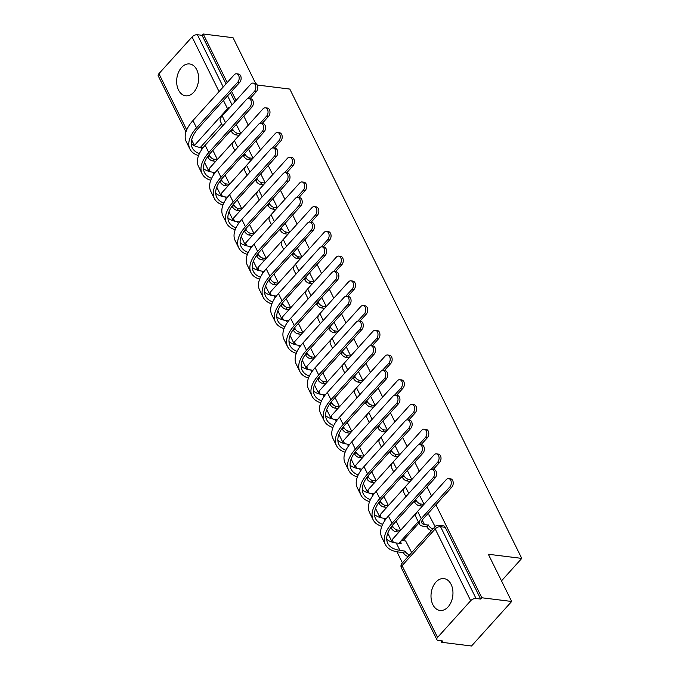 <?xml version="1.0" encoding="UTF-8"?>
<svg xmlns="http://www.w3.org/2000/svg" width="680" height="680" viewBox="0 0 680 680"><rect width="100%" height="100%" fill="white"/><g stroke="black" fill="none" stroke-linecap="round" stroke-linejoin="round"><path stroke-width="1.02" d="M432.854 604.648A16.04 10.889 -82.9 0 0 440.011 610.444A16.04 10.889 -82.9 0 0 451.163 601.962A16.04 10.889 -82.9 0 0 451.112 584.4A16.04 10.889 -82.9 0 0 443.963 578.604A16.04 10.889 -82.9 0 0 432.803 587.087A16.04 10.889 -82.9 0 0 432.854 604.648M178.5 89.998A16.04 10.889 -82.9 0 0 185.648 95.795A16.04 10.889 -82.9 0 0 196.809 87.312A16.04 10.889 -82.9 0 0 196.758 69.751A16.04 10.889 -82.9 0 0 189.609 63.954A16.04 10.889 -82.9 0 0 178.449 72.437A16.04 10.889 -82.9 0 0 178.5 89.998M204.527 162.444L208.522 170.51M216.75 187.161L220.736 195.237M228.964 211.88L232.951 219.954M241.179 236.598L245.166 244.673M253.394 261.315L257.389 269.39M265.616 286.034L269.603 294.108M277.831 310.751L281.817 318.826M290.046 335.469L294.032 343.545M302.26 360.188L306.255 368.262M314.483 384.905L318.469 392.98M326.697 409.624L330.684 417.699M338.912 434.341L342.899 442.416M351.126 459.06L355.122 467.135M363.35 483.777L367.336 491.852M375.564 508.495L379.55 516.571M387.778 533.213L391.765 541.288M396.95 551.769L402.424 562.853M440.929 640.755L441.685 642.294L442.858 641.002L438.209 640.424A4.114 2.108 153.7 0 1 436.866 639.65A4.114 2.108 153.7 0 1 437.554 637.449L470.688 600.712L435.208 528.938L402.084 565.675L437.554 637.449M257.227 85.025L289.808 89.072L521.764 558.399L488.333 554.251L511.675 601.468L471.521 646L441.685 642.294M255.663 83.462L233.044 37.706L203.209 34L227.213 82.552M511.675 601.468L481.848 597.771L435.897 504.798M431.528 495.958L427.04 486.888M419.305 471.24L414.825 462.171M407.091 446.522L402.611 437.452M394.876 421.804L390.397 412.734M382.661 397.086L378.173 388.017M370.447 372.368L365.959 363.298M358.224 347.65L353.745 338.58M346.01 322.923L341.53 313.863M333.795 298.205L329.307 289.136M321.58 273.488L317.093 264.418M309.357 248.769L304.878 239.7M297.143 224.051L292.663 214.982M284.928 199.333L280.449 190.264M272.714 174.615L268.226 165.546M260.491 149.897L256.012 140.828M248.276 125.18L243.797 116.11M236.062 100.462L231.582 91.392M185.954 131.954L158.236 75.879A4.114 2.108 -26.3 0 1 158.924 73.686L192.057 36.95A4.114 2.108 -26.3 0 1 197.395 34.723L223.219 86.972M203.209 34L202.045 35.3L197.395 34.723M480.675 599.063L445.196 527.289A4.114 2.788 -82.9 0 0 443.36 525.802L438.719 525.223A4.114 2.788 97.1 0 1 440.555 526.711L476.025 598.485L480.675 599.063L481.848 597.771M476.025 598.485A4.114 2.108 153.7 0 0 470.688 600.712M435.089 526.626L429.063 515.006M411.672 552.593L405.654 540.965M418.923 523.064L403.07 540.651M501.5 580.881L521.764 558.399M240.788 133.493L236.3 124.423M424.031 504.262L419.551 495.193M411.817 479.544L407.337 470.475M399.602 454.827L395.114 445.757M387.387 430.108L382.899 421.039M375.164 405.39L370.685 396.321M362.95 380.673L358.471 371.603M350.736 355.954L346.248 346.885M338.521 331.236L334.033 322.167M326.298 306.519L321.819 297.449M314.083 281.8L309.604 272.731M301.869 257.082L297.389 248.013M289.654 232.364L285.166 223.295M277.431 207.646L272.952 198.577M265.217 182.929L260.738 173.859M253.002 158.21L248.523 149.141M202.045 35.3L226.041 83.853M230.409 92.692L234.889 101.762M400.639 530.264L396.134 521.16M388.416 505.546L383.92 496.442M376.201 480.828L371.705 471.725M363.987 456.11L359.49 447.006M351.773 431.392L347.267 422.288M339.55 406.674L335.053 397.57M327.335 381.956L322.839 372.852M315.12 357.238L310.624 348.135M302.906 332.52L298.401 323.416M290.692 307.802L286.186 298.699M278.469 283.075L273.972 273.981M266.254 258.357L261.757 249.262M254.04 233.639L249.543 224.544M241.825 208.921L237.32 199.827M229.602 184.203L225.105 175.1M217.387 159.486L212.891 150.382M449.854 486.914A4.734 3.213 -82.9 0 0 451.223 481.873A4.734 3.213 -82.9 0 0 448.638 478.575A4.734 3.213 -82.9 0 0 446.25 479.629L417.63 511.368A10.387 5.312 -26.3 0 0 415.888 516.91L419.483 524.203A10.387 5.312 -26.3 0 1 421.226 518.662L449.854 486.914L451.8 487.16L423.181 518.899A7.71 3.944 153.7 0 0 421.88 523.013A7.71 3.944 153.7 0 0 424.405 524.467L428.425 525.189A4.114 2.167 42 0 0 432.99 528.726L431.469 530.417A4.114 2.167 -138 0 1 426.904 526.873L422.883 526.15A10.387 5.312 -26.3 0 1 419.483 524.203M448.638 478.575L450.585 478.822A4.734 3.213 97.1 0 1 453.169 482.112A4.734 3.213 97.1 0 1 451.8 487.16M428.306 524.952L426.785 526.635M429.361 515.04L426.929 514.743M433.219 477.632A4.734 3.213 -82.9 0 0 434.588 472.591A4.734 3.213 -82.9 0 0 432.004 469.293A4.734 3.213 -82.9 0 0 429.615 470.348L388.407 516.043L392.012 523.328L433.219 477.632L435.166 477.879L393.958 523.575A37.026 18.938 153.7 0 0 387.753 543.328A37.026 18.938 153.7 0 0 399.874 550.29L405.008 551.149A4.114 2.167 42 0 0 409.572 554.693L409.76 554.718M432.004 469.293L433.95 469.531A4.734 3.213 97.1 0 1 436.543 472.829A4.734 3.213 97.1 0 1 435.166 477.879M404.889 550.91L403.368 552.602L398.352 551.981A39.695 20.306 -26.3 0 1 385.356 544.51A39.695 20.306 -26.3 0 1 392.012 523.328M408.238 556.402L408.051 556.385A4.114 2.167 -138 0 1 403.486 552.84L403.368 552.602M405.943 541.008L402.602 540.591A4.114 2.167 42 0 0 401.115 541.008A4.114 2.167 42 0 0 401.175 543.388L396.27 543.005L399.874 550.29M399.287 543.38A4.114 2.167 -138 0 1 399.594 542.691L401.115 541.008M385.356 544.51L381.752 537.226A39.695 20.306 -26.3 0 1 388.407 516.043M386.725 539.299A37.026 18.938 153.7 0 0 396.27 543.005M431.197 469.344L437.639 462.196A4.734 3.213 -82.9 0 0 439.008 457.156A4.734 3.213 -82.9 0 0 436.415 453.858A4.734 3.213 -82.9 0 0 434.036 454.912L405.407 486.65A10.387 5.312 -26.3 0 0 403.665 492.192L405.883 496.672M436.415 453.858L438.37 454.104A4.734 3.213 97.1 0 1 440.954 457.394A4.734 3.213 97.1 0 1 439.586 462.442L433.262 469.446M415.115 500.114L416.211 500.471A4.114 2.167 42 0 0 420.775 504.008L419.245 505.699A4.114 2.167 -138 0 1 414.69 502.154L413.593 501.798M416.092 500.233L414.57 501.916M422.39 506.09L419.245 505.699M423.912 504.398L420.775 504.008M418.974 444.627L425.416 437.478A4.734 3.213 -82.9 0 0 426.793 432.438A4.734 3.213 -82.9 0 0 424.201 429.139A4.734 3.213 -82.9 0 0 421.821 430.194L393.193 461.933A10.387 5.312 -26.3 0 0 391.45 467.475L393.661 471.954M424.201 429.139L426.148 429.377A4.734 3.213 97.1 0 1 428.74 432.675A4.734 3.213 97.1 0 1 427.372 437.725L421.048 444.728M402.9 475.388L403.988 475.754A4.114 2.167 42 0 0 408.552 479.289L407.031 480.981A4.114 2.167 -138 0 1 402.466 477.437L401.378 477.079M403.877 475.515L402.348 477.198M410.176 481.372L407.031 480.981M411.697 479.68L408.552 479.289M421.005 452.914A4.734 3.213 -82.9 0 0 422.374 447.873A4.734 3.213 -82.9 0 0 419.789 444.575A4.734 3.213 -82.9 0 0 417.401 445.629L376.193 491.325L379.797 498.61L421.005 452.914L422.951 453.152L381.743 498.856A37.026 18.938 153.7 0 0 375.538 518.611A37.026 18.938 153.7 0 0 382.627 524.408M419.789 444.575L421.736 444.813A4.734 3.213 97.1 0 1 424.32 448.112A4.734 3.213 97.1 0 1 422.951 453.152M391.858 526.09L392.793 526.431A4.114 2.167 42 0 0 397.358 529.975L400.537 530.366M392.675 526.192L390.618 527.816M399.015 532.058L395.837 531.667A4.114 2.167 -138 0 1 391.272 528.122L391.153 527.884M374.51 514.582A37.026 18.938 153.7 0 0 384.055 518.288L386.3 518.56M381.786 526.362A39.695 20.306 -26.3 0 1 373.142 519.792A39.695 20.306 -26.3 0 1 379.797 498.61M373.142 519.792L369.537 512.508A39.695 20.306 -26.3 0 1 376.193 491.325M408.791 428.196A4.734 3.213 -82.9 0 0 410.159 423.155A4.734 3.213 -82.9 0 0 407.567 419.857A4.734 3.213 -82.9 0 0 405.186 420.903L363.978 466.608L367.582 473.892L408.791 428.196L410.737 428.434L369.529 474.138A37.026 18.938 153.7 0 0 363.315 493.892A37.026 18.938 153.7 0 0 370.404 499.69M407.567 419.857L409.522 420.096A4.734 3.213 97.1 0 1 412.105 423.394A4.734 3.213 97.1 0 1 410.737 428.434M379.644 501.373L380.579 501.712A4.114 2.167 42 0 0 385.144 505.257L388.322 505.648M380.46 501.475L378.403 503.098M386.801 507.339L383.622 506.94A4.114 2.167 -138 0 1 379.058 503.404L378.938 503.166M362.296 489.863A37.026 18.938 153.7 0 0 371.832 493.569L374.085 493.841M369.572 501.644A39.695 20.306 -26.3 0 1 360.918 495.074A39.695 20.306 -26.3 0 1 367.582 473.892M360.918 495.074L357.323 487.789A39.695 20.306 -26.3 0 1 363.978 466.608M406.759 419.909L413.202 412.76A4.734 3.213 -82.9 0 0 414.57 407.719A4.734 3.213 -82.9 0 0 411.986 404.421A4.734 3.213 -82.9 0 0 409.598 405.475L380.978 437.214A10.387 5.312 -26.3 0 0 379.236 442.756L381.446 447.236M411.986 404.421L413.933 404.659A4.734 3.213 97.1 0 1 416.525 407.957A4.734 3.213 97.1 0 1 415.149 413.006L408.833 420.01M390.685 450.67L391.774 451.035A4.114 2.167 42 0 0 396.338 454.571L394.817 456.263A4.114 2.167 -138 0 1 390.252 452.719L389.164 452.362M391.654 450.798L390.133 452.481M397.953 456.654L394.817 456.263M399.475 454.962L396.338 454.571M394.545 395.19L400.988 388.042A4.734 3.213 -82.9 0 0 402.356 383.001A4.734 3.213 -82.9 0 0 399.772 379.703A4.734 3.213 -82.9 0 0 397.383 380.757L368.764 412.497A10.387 5.312 -26.3 0 0 367.022 418.038L369.231 422.51M399.772 379.703L401.719 379.942A4.734 3.213 97.1 0 1 404.302 383.24A4.734 3.213 97.1 0 1 402.934 388.28L396.61 395.293M378.471 425.952L379.559 426.317A4.114 2.167 42 0 0 384.124 429.853L382.602 431.545A4.114 2.167 -138 0 1 378.037 428L376.95 427.644M379.44 426.079L377.918 427.762M385.738 431.936L382.602 431.545M387.26 430.245L384.124 429.853M382.33 370.473L388.773 363.324A4.734 3.213 -82.9 0 0 390.142 358.284A4.734 3.213 -82.9 0 0 387.549 354.986A4.734 3.213 -82.9 0 0 385.169 356.031L356.541 387.778A10.387 5.312 -26.3 0 0 354.798 393.32L357.017 397.791M387.549 354.986L389.504 355.224A4.734 3.213 97.1 0 1 392.088 358.522A4.734 3.213 97.1 0 1 390.719 363.562L384.396 370.575M366.256 401.234L367.344 401.6A4.114 2.167 42 0 0 371.909 405.135L370.387 406.827A4.114 2.167 -138 0 1 365.823 403.282L364.726 402.925M367.225 401.361L365.704 403.045M373.524 407.218L370.387 406.827M375.046 405.526L371.909 405.135M396.567 403.478A4.734 3.213 -82.9 0 0 397.945 398.438A4.734 3.213 -82.9 0 0 395.352 395.139A4.734 3.213 -82.9 0 0 392.972 396.185L351.764 441.889L355.359 449.174L396.567 403.478L398.523 403.716L357.315 449.421A37.026 18.938 153.7 0 0 351.101 469.175A37.026 18.938 153.7 0 0 358.19 474.971M395.352 395.139L397.298 395.377A4.734 3.213 97.1 0 1 399.891 398.675A4.734 3.213 97.1 0 1 398.523 403.716M367.429 476.654L368.365 476.994A4.114 2.167 42 0 0 372.929 480.539L376.108 480.93M368.245 476.756L366.188 478.38M374.587 482.621L371.399 482.222A4.114 2.167 -138 0 1 366.843 478.686L366.724 478.448M350.072 465.146A37.026 18.938 153.7 0 0 359.618 468.843L361.862 469.123M357.357 476.927A39.695 20.306 -26.3 0 1 348.704 470.356A39.695 20.306 -26.3 0 1 355.359 449.174M348.704 470.356L345.1 463.071A39.695 20.306 -26.3 0 1 351.764 441.889M384.353 378.76A4.734 3.213 -82.9 0 0 385.73 373.719A4.734 3.213 -82.9 0 0 383.137 370.421A4.734 3.213 -82.9 0 0 380.749 371.467L339.541 417.171L343.145 424.456L384.353 378.76L386.3 378.998L345.091 424.702A37.026 18.938 153.7 0 0 338.887 444.456A37.026 18.938 153.7 0 0 345.975 450.254M383.137 370.421L385.084 370.659A4.734 3.213 97.1 0 1 387.676 373.957A4.734 3.213 97.1 0 1 386.3 378.998M355.207 451.937L356.142 452.276A4.114 2.167 42 0 0 360.706 455.821L363.894 456.212M356.023 452.038L353.974 453.662M362.372 457.904L359.184 457.504A4.114 2.167 -138 0 1 354.62 453.968L354.501 453.73M337.858 440.427A37.026 18.938 153.7 0 0 347.403 444.125L349.648 444.406M345.142 452.208A39.695 20.306 -26.3 0 1 336.49 445.638A39.695 20.306 -26.3 0 1 343.145 424.456M336.49 445.638L332.885 438.353A39.695 20.306 -26.3 0 1 339.541 417.171M372.138 354.042A4.734 3.213 -82.9 0 0 373.507 349.001A4.734 3.213 -82.9 0 0 370.923 345.703A4.734 3.213 -82.9 0 0 368.534 346.749L327.326 392.453L330.93 399.738L372.138 354.042L374.085 354.28L332.877 399.984A37.026 18.938 153.7 0 0 326.672 419.738A37.026 18.938 153.7 0 0 333.761 425.536M370.923 345.703L372.87 345.942A4.734 3.213 97.1 0 1 375.462 349.24A4.734 3.213 97.1 0 1 374.085 354.28M342.992 427.219L343.927 427.558A4.114 2.167 42 0 0 348.491 431.103L351.671 431.494M343.808 427.32L341.751 428.944M350.149 433.185L346.97 432.786A4.114 2.167 -138 0 1 342.405 429.25L342.286 429.012M325.644 415.709A37.026 18.938 153.7 0 0 335.189 419.407L337.433 419.688M332.92 427.49A39.695 20.306 -26.3 0 1 324.275 420.92A39.695 20.306 -26.3 0 1 330.93 399.738M324.275 420.92L320.671 413.627A39.695 20.306 -26.3 0 1 327.326 392.453M370.107 345.754L376.55 338.606A4.734 3.213 -82.9 0 0 377.927 333.565A4.734 3.213 -82.9 0 0 375.334 330.267A4.734 3.213 -82.9 0 0 372.954 331.313L344.326 363.06A10.387 5.312 -26.3 0 0 342.584 368.602L344.794 373.074M375.334 330.267L377.281 330.505A4.734 3.213 97.1 0 1 379.874 333.803A4.734 3.213 97.1 0 1 378.505 338.844L372.181 345.856M354.034 376.516L355.122 376.881A4.114 2.167 42 0 0 359.686 380.418L358.164 382.109A4.114 2.167 -138 0 1 353.6 378.565L352.512 378.207M355.011 376.644L353.49 378.326M361.309 382.5L358.164 382.109M362.831 380.808L359.686 380.418M359.924 329.324A4.734 3.213 -82.9 0 0 361.293 324.284A4.734 3.213 -82.9 0 0 358.7 320.986A4.734 3.213 -82.9 0 0 356.32 322.031L315.112 367.736L318.716 375.02L359.924 329.324L361.87 329.562L320.662 375.267A37.026 18.938 153.7 0 0 314.449 395.021A37.026 18.938 153.7 0 0 321.538 400.817M358.7 320.986L360.655 321.224A4.734 3.213 97.1 0 1 363.239 324.522A4.734 3.213 97.1 0 1 361.87 329.562M330.777 402.5L331.712 402.841A4.114 2.167 42 0 0 336.277 406.385L339.456 406.776M331.594 402.602L329.536 404.226M337.934 408.467L334.755 408.068A4.114 2.167 -138 0 1 330.191 404.532L330.072 404.294M313.429 390.991A37.026 18.938 153.7 0 0 322.966 394.689L325.219 394.969M320.705 402.773A39.695 20.306 -26.3 0 1 312.052 396.202A39.695 20.306 -26.3 0 1 318.716 375.02M312.052 396.202L308.457 388.909A39.695 20.306 -26.3 0 1 315.112 367.736M357.892 321.036L364.335 313.888A4.734 3.213 -82.9 0 0 365.704 308.848A4.734 3.213 -82.9 0 0 363.12 305.55A4.734 3.213 -82.9 0 0 360.731 306.595L332.112 338.342A10.387 5.312 -26.3 0 0 330.37 343.885L332.579 348.355M363.12 305.55L365.067 305.787A4.734 3.213 97.1 0 1 367.659 309.085A4.734 3.213 97.1 0 1 366.282 314.126L359.966 321.139M341.819 351.798L342.907 352.155A4.114 2.167 42 0 0 347.471 355.7L345.95 357.391A4.114 2.167 -138 0 1 341.385 353.846L340.298 353.49M342.788 351.925L341.267 353.608M349.087 357.782L345.95 357.391M350.608 356.091L347.471 355.7M347.709 304.606A4.734 3.213 -82.9 0 0 349.078 299.565A4.734 3.213 -82.9 0 0 346.486 296.267A4.734 3.213 -82.9 0 0 344.105 297.313L302.898 343.017L306.501 350.302L347.709 304.606L349.656 304.844L308.448 350.548A37.026 18.938 153.7 0 0 302.234 370.302A37.026 18.938 153.7 0 0 309.324 376.1M346.486 296.267L348.432 296.505A4.734 3.213 97.1 0 1 351.024 299.803A4.734 3.213 97.1 0 1 349.656 304.844M318.563 377.782L319.498 378.123A4.114 2.167 42 0 0 324.062 381.667L327.241 382.058M319.379 377.885L317.322 379.508M325.72 383.75L322.541 383.35A4.114 2.167 -138 0 1 317.976 379.814L317.857 379.576M301.206 366.274A37.026 18.938 153.7 0 0 310.751 369.971L312.995 370.251M308.49 378.054A39.695 20.306 -26.3 0 1 299.837 371.484A39.695 20.306 -26.3 0 1 306.501 350.302M299.837 371.484L296.233 364.191A39.695 20.306 -26.3 0 1 302.898 343.017M345.678 296.319L352.121 289.17A4.734 3.213 -82.9 0 0 353.49 284.129A4.734 3.213 -82.9 0 0 350.905 280.832A4.734 3.213 -82.9 0 0 348.517 281.877L319.898 313.625A10.387 5.312 -26.3 0 0 318.155 319.166L320.365 323.637M350.905 280.832L352.852 281.07A4.734 3.213 97.1 0 1 355.436 284.368A4.734 3.213 97.1 0 1 354.067 289.408L347.743 296.421M329.604 327.08L330.692 327.437A4.114 2.167 42 0 0 335.257 330.981L333.736 332.673A4.114 2.167 -138 0 1 329.171 329.128L328.083 328.772M330.574 327.199L329.052 328.89M336.872 333.055L333.736 332.673M338.394 331.373L335.257 330.981M335.486 279.888A4.734 3.213 -82.9 0 0 336.863 274.848A4.734 3.213 -82.9 0 0 334.271 271.55A4.734 3.213 -82.9 0 0 331.882 272.595L290.675 318.3L294.278 325.584L335.486 279.888L337.442 280.126L296.233 325.822A37.026 18.938 153.7 0 0 290.02 345.584A37.026 18.938 153.7 0 0 297.109 351.381M334.271 271.55L336.217 271.787A4.734 3.213 97.1 0 1 338.81 275.085A4.734 3.213 97.1 0 1 337.442 280.126M306.349 353.065L307.275 353.404A4.114 2.167 42 0 0 311.839 356.949L315.027 357.34M307.164 353.166L305.107 354.79M313.505 359.031L310.318 358.632A4.114 2.167 -138 0 1 305.753 355.096L305.635 354.858M288.991 341.555A37.026 18.938 153.7 0 0 298.537 345.253L300.781 345.534M296.276 353.337A39.695 20.306 -26.3 0 1 287.623 346.766A39.695 20.306 -26.3 0 1 294.278 325.584M287.623 346.766L284.019 339.473A39.695 20.306 -26.3 0 1 290.675 318.3M333.464 271.592L339.906 264.452A4.734 3.213 -82.9 0 0 341.275 259.411A4.734 3.213 -82.9 0 0 338.683 256.113A4.734 3.213 -82.9 0 0 336.302 257.159L307.675 288.906A10.387 5.312 -26.3 0 0 305.932 294.449L308.15 298.92M338.683 256.113L340.637 256.351A4.734 3.213 97.1 0 1 343.221 259.649A4.734 3.213 97.1 0 1 341.853 264.69L335.529 271.702M317.39 302.362L318.478 302.719A4.114 2.167 42 0 0 323.043 306.264L321.521 307.955A4.114 2.167 -138 0 1 316.957 304.411L315.868 304.053M318.359 302.481L316.837 304.173M324.657 308.337L321.521 307.955M326.179 306.654L323.043 306.264M323.272 255.17A4.734 3.213 -82.9 0 0 324.64 250.129A4.734 3.213 -82.9 0 0 322.056 246.831A4.734 3.213 -82.9 0 0 319.668 247.877L278.46 293.573L282.064 300.866L323.272 255.17L325.219 255.408L284.01 301.104A37.026 18.938 153.7 0 0 277.805 320.858A37.026 18.938 153.7 0 0 284.894 326.663M322.056 246.831L324.003 247.07A4.734 3.213 97.1 0 1 326.596 250.368A4.734 3.213 97.1 0 1 325.219 255.408M294.125 328.346L295.06 328.686A4.114 2.167 42 0 0 299.625 332.231L302.804 332.622M294.942 328.449L292.885 330.072M301.282 334.313L298.103 333.914A4.114 2.167 -138 0 1 293.539 330.378L293.42 330.14M276.777 316.837A37.026 18.938 153.7 0 0 286.322 320.535L288.567 320.815M284.061 328.618A39.695 20.306 -26.3 0 1 275.409 322.048A39.695 20.306 -26.3 0 1 282.064 300.866M275.409 322.048L271.804 314.755A39.695 20.306 -26.3 0 1 278.46 293.573M321.24 246.874L327.683 239.734A4.734 3.213 -82.9 0 0 329.06 234.694A4.734 3.213 -82.9 0 0 326.468 231.395A4.734 3.213 -82.9 0 0 324.088 232.441L295.46 264.188A10.387 5.312 -26.3 0 0 293.718 269.731L295.936 274.201M326.468 231.395L328.414 231.633A4.734 3.213 97.1 0 1 331.007 234.931A4.734 3.213 97.1 0 1 329.638 239.972L323.315 246.984M305.167 277.644L306.255 278.001A4.114 2.167 42 0 0 310.82 281.546L309.298 283.237A4.114 2.167 -138 0 1 304.733 279.692L303.646 279.335M306.144 277.763L304.623 279.454M312.443 283.62L309.298 283.237M313.964 281.936L310.82 281.546M311.058 230.452A4.734 3.213 -82.9 0 0 312.426 225.411A4.734 3.213 -82.9 0 0 309.833 222.113A4.734 3.213 -82.9 0 0 307.453 223.159L266.245 268.855L269.85 276.148L311.058 230.452L313.004 230.69L271.796 276.386A37.026 18.938 153.7 0 0 265.591 296.14A37.026 18.938 153.7 0 0 272.672 301.945M309.833 222.113L311.788 222.351A4.734 3.213 97.1 0 1 314.373 225.65A4.734 3.213 97.1 0 1 313.004 230.69M281.911 303.628L282.846 303.969A4.114 2.167 42 0 0 287.411 307.513L290.589 307.904M282.727 303.731L280.67 305.354M289.068 309.596L285.889 309.196A4.114 2.167 -138 0 1 281.325 305.66L281.205 305.422M264.562 292.12A37.026 18.938 153.7 0 0 274.1 295.817L276.352 296.098M271.839 303.9A39.695 20.306 -26.3 0 1 263.194 297.33A39.695 20.306 -26.3 0 1 269.85 276.148M263.194 297.33L259.59 290.037A39.695 20.306 -26.3 0 1 266.245 268.855M309.026 222.156L315.469 215.016A4.734 3.213 -82.9 0 0 316.837 209.975A4.734 3.213 -82.9 0 0 314.253 206.678A4.734 3.213 -82.9 0 0 311.865 207.723L283.245 239.471A10.387 5.312 -26.3 0 0 281.503 245.012L283.713 249.483M314.253 206.678L316.2 206.916A4.734 3.213 97.1 0 1 318.793 210.214A4.734 3.213 97.1 0 1 317.416 215.254L311.1 222.267M292.952 252.926L294.041 253.283A4.114 2.167 42 0 0 298.605 256.827L297.083 258.519A4.114 2.167 -138 0 1 292.519 254.975L291.431 254.618M293.922 253.045L292.4 254.736M300.22 258.901L297.083 258.519M301.741 257.219L298.605 256.827M298.843 205.734A4.734 3.213 -82.9 0 0 300.212 200.694A4.734 3.213 -82.9 0 0 297.619 197.395A4.734 3.213 -82.9 0 0 295.239 198.441L254.031 244.137L257.635 251.43L298.843 205.734L300.789 205.972L259.582 251.668A37.026 18.938 153.7 0 0 253.368 271.422A37.026 18.938 153.7 0 0 260.457 277.227M297.619 197.395L299.565 197.633A4.734 3.213 97.1 0 1 302.158 200.931A4.734 3.213 97.1 0 1 300.789 205.972M269.697 278.911L270.631 279.25A4.114 2.167 42 0 0 275.196 282.795L278.375 283.186M270.512 279.012L268.455 280.636M276.853 284.877L273.675 284.478A4.114 2.167 -138 0 1 269.11 280.942L268.991 280.704M252.339 267.401A37.026 18.938 153.7 0 0 261.885 271.099L264.129 271.379M259.624 279.174A39.695 20.306 -26.3 0 1 250.971 272.612A39.695 20.306 -26.3 0 1 257.635 251.43M250.971 272.612L247.367 265.319A39.695 20.306 -26.3 0 1 254.031 244.137M296.811 197.438L303.254 190.298A4.734 3.213 -82.9 0 0 304.623 185.257A4.734 3.213 -82.9 0 0 302.039 181.959A4.734 3.213 -82.9 0 0 299.65 183.005L271.031 214.752A10.387 5.312 -26.3 0 0 269.288 220.294L271.499 224.766M302.039 181.959L303.986 182.197A4.734 3.213 97.1 0 1 306.57 185.495A4.734 3.213 97.1 0 1 305.201 190.536L298.877 197.548M280.738 228.208L281.826 228.565A4.114 2.167 42 0 0 286.39 232.109L284.869 233.801A4.114 2.167 -138 0 1 280.304 230.256L279.216 229.9M281.707 228.327L280.185 230.019M288.005 234.183L284.869 233.801M289.527 232.5L286.39 232.109M286.62 181.016A4.734 3.213 -82.9 0 0 287.997 175.967A4.734 3.213 -82.9 0 0 285.404 172.678A4.734 3.213 -82.9 0 0 283.024 173.723L241.816 219.419L245.412 226.712L286.62 181.016L288.575 181.254L247.367 226.95A37.026 18.938 153.7 0 0 241.153 246.704A37.026 18.938 153.7 0 0 248.243 252.509M285.404 172.678L287.351 172.916A4.734 3.213 97.1 0 1 289.944 176.214A4.734 3.213 97.1 0 1 288.575 181.254M257.482 254.192L258.409 254.532A4.114 2.167 42 0 0 262.973 258.077L266.161 258.468M258.298 254.294L256.241 255.918M264.639 260.159L261.451 259.76A4.114 2.167 -138 0 1 256.887 256.224L256.776 255.986M240.125 242.683A37.026 18.938 153.7 0 0 249.671 246.381L251.915 246.661M247.409 254.456A39.695 20.306 -26.3 0 1 238.756 247.894A39.695 20.306 -26.3 0 1 245.412 226.712M238.756 247.894L235.152 240.601A39.695 20.306 -26.3 0 1 241.816 219.419M284.597 172.72L291.04 165.58A4.734 3.213 -82.9 0 0 292.409 160.54A4.734 3.213 -82.9 0 0 289.816 157.242A4.734 3.213 -82.9 0 0 287.436 158.287L258.808 190.034A10.387 5.312 -26.3 0 0 257.074 195.577L259.284 200.047M289.816 157.242L291.771 157.48A4.734 3.213 97.1 0 1 294.355 160.778A4.734 3.213 97.1 0 1 292.986 165.818L286.662 172.831M268.524 203.49L269.611 203.847A4.114 2.167 42 0 0 274.176 207.392L272.654 209.075A4.114 2.167 -138 0 1 268.09 205.538L267.002 205.181M269.493 203.609L267.971 205.3M275.791 209.465L272.654 209.075M277.312 207.782L274.176 207.392M274.405 156.298A4.734 3.213 -82.9 0 0 275.774 151.249A4.734 3.213 -82.9 0 0 273.19 147.959A4.734 3.213 -82.9 0 0 270.801 149.005L229.594 194.701L233.198 201.994L274.405 156.298L276.352 156.536L235.144 202.232A37.026 18.938 153.7 0 0 228.939 221.986A37.026 18.938 153.7 0 0 236.028 227.792M273.19 147.959L275.137 148.197A4.734 3.213 97.1 0 1 277.729 151.495A4.734 3.213 97.1 0 1 276.352 156.536M245.259 229.475L246.194 229.815A4.114 2.167 42 0 0 250.758 233.359L253.938 233.75M246.075 229.576L244.018 231.2M252.416 235.441L249.237 235.042A4.114 2.167 -138 0 1 244.673 231.506L244.553 231.268M227.91 217.965A37.026 18.938 153.7 0 0 237.456 221.663L239.7 221.944M235.195 229.738A39.695 20.306 -26.3 0 1 226.542 223.176A39.695 20.306 -26.3 0 1 233.198 201.994M226.542 223.176L222.938 215.883A39.695 20.306 -26.3 0 1 229.594 194.701M272.374 148.002L278.817 140.862A4.734 3.213 -82.9 0 0 280.194 135.821A4.734 3.213 -82.9 0 0 277.601 132.523A4.734 3.213 -82.9 0 0 275.221 133.569L246.594 165.316A10.387 5.312 -26.3 0 0 244.851 170.858L247.07 175.329M277.601 132.523L279.548 132.761A4.734 3.213 97.1 0 1 282.14 136.059A4.734 3.213 97.1 0 1 280.772 141.1L274.448 148.112M256.3 178.772L257.389 179.129A4.114 2.167 42 0 0 261.953 182.673L260.431 184.356A4.114 2.167 -138 0 1 255.867 180.82L254.779 180.464M257.278 178.891L255.756 180.582M263.576 184.748L260.431 184.356M265.098 183.065L261.953 182.673M262.191 131.58A4.734 3.213 -82.9 0 0 263.56 126.531A4.734 3.213 -82.9 0 0 260.975 123.242A4.734 3.213 -82.9 0 0 258.587 124.287L217.379 169.983L220.983 177.276L262.191 131.58L264.137 131.818L222.929 177.514A37.026 18.938 153.7 0 0 216.725 197.268A37.026 18.938 153.7 0 0 223.814 203.073M260.975 123.242L262.922 123.48A4.734 3.213 97.1 0 1 265.506 126.778A4.734 3.213 97.1 0 1 264.137 131.818M233.044 204.756L233.979 205.096A4.114 2.167 42 0 0 238.544 208.641L241.723 209.032M233.861 204.858L231.803 206.482M240.201 210.724L237.023 210.324A4.114 2.167 -138 0 1 232.458 206.78L232.339 206.55M215.696 193.248A37.026 18.938 153.7 0 0 225.242 196.945L227.486 197.225M222.972 205.02A39.695 20.306 -26.3 0 1 214.327 198.458A39.695 20.306 -26.3 0 1 220.983 177.276M214.327 198.458L210.724 191.165A39.695 20.306 -26.3 0 1 217.379 169.983M260.159 123.284L266.602 116.144A4.734 3.213 -82.9 0 0 267.979 111.103A4.734 3.213 -82.9 0 0 265.387 107.805A4.734 3.213 -82.9 0 0 262.999 108.851L234.379 140.599A10.387 5.312 -26.3 0 0 232.636 146.141L234.847 150.612M265.387 107.805L267.333 108.043A4.734 3.213 97.1 0 1 269.926 111.342A4.734 3.213 97.1 0 1 268.549 116.382L262.233 123.394M244.086 154.054L245.174 154.411A4.114 2.167 42 0 0 249.738 157.956L248.217 159.638A4.114 2.167 -138 0 1 243.652 156.102L242.565 155.745M245.055 154.173L243.533 155.864M251.353 160.03L248.217 159.638M252.883 158.346L249.738 157.956M249.976 106.862A4.734 3.213 -82.9 0 0 251.345 101.813A4.734 3.213 -82.9 0 0 248.752 98.515A4.734 3.213 -82.9 0 0 246.373 99.569L205.165 145.265L208.769 152.558L249.976 106.862L251.923 107.1L210.715 152.796A37.026 18.938 153.7 0 0 204.501 172.55A37.026 18.938 153.7 0 0 211.59 178.356M248.752 98.515L250.707 98.761A4.734 3.213 97.1 0 1 253.292 102.059A4.734 3.213 97.1 0 1 251.923 107.1M220.83 180.038L221.765 180.379A4.114 2.167 42 0 0 226.329 183.923L229.508 184.314M221.646 180.141L219.589 181.764M227.987 186.006L224.808 185.606A4.114 2.167 -138 0 1 220.244 182.061L220.125 181.832M203.473 168.53A37.026 18.938 153.7 0 0 213.019 172.227L215.271 172.507M210.757 180.302A39.695 20.306 -26.3 0 1 202.105 173.74A39.695 20.306 -26.3 0 1 208.769 152.558M202.105 173.74L198.509 166.447A39.695 20.306 -26.3 0 1 205.165 145.265M247.945 98.566L254.388 91.426A4.734 3.213 -82.9 0 0 255.756 86.377A4.734 3.213 -82.9 0 0 253.173 83.087A4.734 3.213 -82.9 0 0 250.784 84.133L222.165 115.872A10.387 5.312 -26.3 0 0 220.422 121.422L222.632 125.894M253.173 83.087L255.119 83.326A4.734 3.213 97.1 0 1 257.712 86.623A4.734 3.213 97.1 0 1 256.334 91.664L250.019 98.677M231.871 129.336L232.959 129.693A4.114 2.167 42 0 0 237.524 133.237L236.002 134.92A4.114 2.167 -138 0 1 231.438 131.385L230.35 131.028M232.84 129.455L231.319 131.147M239.139 135.311L236.002 134.92M240.66 133.629L237.524 133.237M237.753 82.144A4.734 3.213 -82.9 0 0 239.13 77.095A4.734 3.213 -82.9 0 0 236.538 73.797A4.734 3.213 -82.9 0 0 234.158 74.851L192.95 120.547L196.545 127.84L237.753 82.144L239.708 82.382L198.5 128.078A37.026 18.938 153.7 0 0 192.287 147.832A37.026 18.938 153.7 0 0 199.376 153.637M236.538 73.797L238.484 74.043A4.734 3.213 97.1 0 1 241.077 77.341A4.734 3.213 97.1 0 1 239.708 82.382M208.615 155.32L209.542 155.66A4.114 2.167 42 0 0 214.106 159.196L217.294 159.596M209.431 155.422L207.374 157.046M215.772 161.287L212.585 160.888A4.114 2.167 -138 0 1 208.02 157.344L207.91 157.106M191.258 143.811A37.026 18.938 153.7 0 0 200.804 147.509L203.048 147.79M198.543 155.584A39.695 20.306 -26.3 0 1 189.89 149.022A39.695 20.306 -26.3 0 1 196.545 127.84M189.89 149.022L186.286 141.729A39.695 20.306 -26.3 0 1 192.95 120.547M221.629 123.87L200.362 147.45M191.649 139.893L194.404 145.46L227.528 108.724L223.431 100.428M219.062 91.587L192.057 36.95M158.924 73.686L186.711 129.906M418.276 521.747L398.828 543.32M391.756 542.019A4.114 4.114 0 0 1 392.802 538.942A4.114 2.167 42 0 0 392.861 541.331A4.114 2.167 42 0 0 393.677 542.546M379.542 517.302A4.114 4.114 0 0 1 380.587 514.225A4.114 2.167 42 0 0 380.647 516.613A4.114 2.167 42 0 0 381.454 517.828M367.327 492.583A4.114 4.114 0 0 1 368.373 489.506A4.114 2.167 42 0 0 368.433 491.895A4.114 2.167 42 0 0 369.24 493.111M355.113 467.865A4.114 4.114 0 0 1 356.159 464.788A4.114 2.167 42 0 0 356.209 467.177A4.114 2.167 42 0 0 357.025 468.392M342.89 443.147A4.114 4.114 0 0 1 343.944 440.07A4.114 2.167 42 0 0 343.995 442.459A4.114 2.167 42 0 0 344.811 443.675M330.675 418.429A4.114 4.114 0 0 1 331.721 415.352A4.114 2.167 42 0 0 331.78 417.741A4.114 2.167 42 0 0 332.588 418.957M318.461 393.712A4.114 4.114 0 0 1 319.506 390.635A4.114 2.167 42 0 0 319.566 393.014A4.114 2.167 42 0 0 320.374 394.238M306.247 368.993A4.114 4.114 0 0 1 307.292 365.916A4.114 2.167 42 0 0 307.351 368.296A4.114 2.167 42 0 0 308.159 369.521M294.024 344.275A4.114 4.114 0 0 1 295.077 341.199A4.114 2.167 42 0 0 295.128 343.578A4.114 2.167 42 0 0 295.945 344.802M281.809 319.558A4.114 4.114 0 0 1 282.854 316.481A4.114 2.167 42 0 0 282.914 318.861A4.114 2.167 42 0 0 283.721 320.084M269.594 294.839A4.114 4.114 0 0 1 270.64 291.762A4.114 2.167 42 0 0 270.7 294.142A4.114 2.167 42 0 0 271.507 295.366M257.38 270.122A4.114 4.114 0 0 1 258.425 267.045A4.114 2.167 42 0 0 258.485 269.425A4.114 2.167 42 0 0 259.293 270.649M245.166 245.395A4.114 4.114 0 0 1 246.211 242.326A4.114 2.167 42 0 0 246.262 244.706A4.114 2.167 42 0 0 247.078 245.93M232.942 220.677A4.114 4.114 0 0 1 233.988 217.608A4.114 2.167 42 0 0 234.048 219.988A4.114 2.167 42 0 0 234.855 221.213M220.728 195.959A4.114 4.114 0 0 1 221.774 192.891A4.114 2.167 42 0 0 221.833 195.27A4.114 2.167 42 0 0 222.641 196.494M208.513 171.241A4.114 4.114 0 0 1 209.559 168.172A4.114 2.167 42 0 0 209.619 170.553A4.114 2.167 42 0 0 210.426 171.776M445.196 527.289L440.555 526.711A4.114 2.108 -26.3 0 0 435.208 528.938A4.114 2.167 -138 0 1 435.157 526.549L402.024 563.295A4.114 4.114 0 0 0 401.396 567.868L436.866 639.65M227.588 95.82L232.075 104.89M194.633 145.885A4.114 2.167 42 0 1 194.404 145.46A4.114 2.108 153.7 0 0 194.208 145.69M230.231 106.93A4.114 2.108 -26.3 0 0 227.528 108.724A4.114 2.167 42 0 0 227.962 109.446M401.396 567.868A4.114 2.108 153.7 0 1 402.084 565.675A4.114 2.167 -138 0 1 402.024 563.295M428.425 525.189L426.904 526.873M424.405 524.467L422.263 520.123M421.226 518.662L417.63 511.368M403.486 552.84L405.008 551.149M408.051 556.385L409.572 554.693M439.586 462.442L437.639 462.196M416.211 500.471L414.69 502.154M408.774 493.459L405.407 486.65M427.372 437.725L425.416 437.478M403.988 475.754L402.466 477.437M396.559 468.741L393.193 461.933M391.272 528.122L392.793 526.431M384.055 518.288L385.041 520.285M395.837 531.667L397.358 529.975M379.058 503.404L380.579 501.712M371.832 493.569L372.827 495.567M383.622 506.94L385.144 505.257M415.149 413.006L413.202 412.76M391.774 451.035L390.252 452.719M384.344 444.023L380.978 437.214M402.934 388.28L400.988 388.042M379.559 426.317L378.037 428M372.122 419.305L368.764 412.497M390.719 363.562L388.773 363.324M367.344 401.6L365.823 403.282M359.907 394.587L356.541 387.778M366.843 478.686L368.365 476.994M359.618 468.843L360.604 470.849M371.399 482.222L372.929 480.539M354.62 453.968L356.142 452.276M347.403 444.125L348.389 446.131M359.184 457.504L360.706 455.821M342.405 429.25L343.927 427.558M335.189 419.407L336.175 421.413M346.97 432.786L348.491 431.103M378.505 338.844L376.55 338.606M355.122 376.881L353.6 378.565M347.692 369.869L344.326 363.06M330.191 404.532L331.712 402.841M322.966 394.689L323.96 396.686M334.755 408.068L336.277 406.385M366.282 314.126L364.335 313.888M342.907 352.155L341.385 353.846M335.478 345.151L332.112 338.342M317.976 379.814L319.498 378.123M310.751 369.971L311.738 371.969M322.541 383.35L324.062 381.667M354.067 289.408L352.121 289.17M330.692 327.437L329.171 329.128M323.264 320.433L319.898 313.625M305.753 355.096L307.275 353.404M298.537 345.253L299.523 347.25M310.318 358.632L311.839 356.949M341.853 264.69L339.906 264.452M318.478 302.719L316.957 304.411M311.041 295.715L307.675 288.906M293.539 330.378L295.06 328.686M286.322 320.535L287.308 322.532M298.103 333.914L299.625 332.231M329.638 239.972L327.683 239.734M306.255 278.001L304.733 279.692M298.826 270.997L295.46 264.188M281.325 305.66L282.846 303.969M274.1 295.817L275.094 297.815M285.889 309.196L287.411 307.513M317.416 215.254L315.469 215.016M294.041 253.283L292.519 254.975M286.611 246.279L283.245 239.471M269.11 280.942L270.631 279.25M261.885 271.099L262.871 273.096M273.675 284.478L275.196 282.795M305.201 190.536L303.254 190.298M281.826 228.565L280.304 230.256M274.397 221.561L271.031 214.752M256.887 256.224L258.409 254.532M249.671 246.381L250.656 248.378M261.451 259.76L262.973 258.077M292.986 165.818L291.04 165.58M269.611 203.847L268.09 205.538M262.174 196.843L258.808 190.034M244.673 231.506L246.194 229.815M237.456 221.663L238.442 223.66M249.237 235.042L250.758 233.359M280.772 141.1L278.817 140.862M257.389 179.129L255.867 180.82M249.959 172.125L246.594 165.316M232.458 206.78L233.979 205.096M225.242 196.945L226.227 198.942M237.023 210.324L238.544 208.641M268.549 116.382L266.602 116.144M245.174 154.411L243.652 156.102M237.745 147.398L234.379 140.599M220.244 182.061L221.765 180.379M213.019 172.227L214.005 174.225M224.808 185.606L226.329 183.923M256.334 91.664L254.388 91.426M232.959 129.693L231.438 131.385M225.53 122.681L222.165 115.872M208.02 157.344L209.542 155.66M200.804 147.509L201.79 149.506M212.585 160.888L214.106 159.196M392.802 538.942L417.044 512.065M380.587 514.225L404.829 487.348M368.373 489.506L392.615 462.629M356.159 464.788L380.4 437.912M343.944 440.07L368.177 413.194M331.721 415.352L355.963 388.475M319.506 390.635L343.749 363.749M307.292 365.916L331.534 339.031M295.077 341.199L319.32 314.313M282.854 316.481L307.096 289.595M270.64 291.762L294.882 264.877M258.425 267.045L282.668 240.159M246.211 242.326L270.453 215.441M233.988 217.608L258.23 190.723M221.774 192.891L246.016 166.005M209.559 168.172L233.801 141.287M191.25 142.69L192.143 144.492M438.719 525.223A4.114 4.114 0 0 0 435.157 526.549"/></g></svg>
